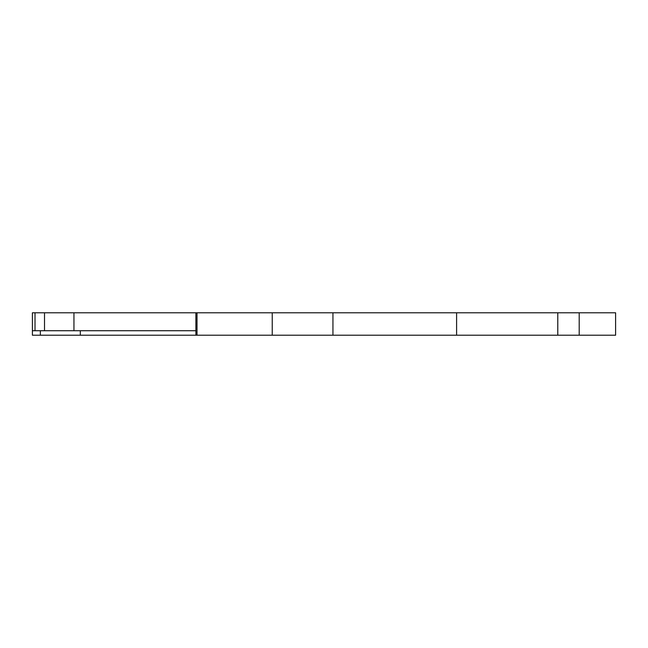 <?xml version="1.0" encoding="UTF-8"?>
<svg xmlns="http://www.w3.org/2000/svg" width="648" height="648" viewBox="0 0 648 648"><rect width="100%" height="100%" fill="white"/><g stroke="black" fill="none" stroke-linecap="round" stroke-linejoin="round"><path stroke-width="0.97" d="M195.89 312.79L197.008 312.79L197.008 335.21L32.4 335.21L32.4 330.731L32.4 335.21M195.866 330.731L35.016 330.731L35.016 312.79L44.51 312.79L44.51 330.731M195.89 335.21L195.866 312.79L44.51 312.79M35.016 312.79L32.4 312.79L32.4 330.731L35.016 330.731M332.942 312.79L579.199 312.79L579.199 335.21L272.241 335.21L272.241 312.79L332.942 312.79L332.942 335.21M197.008 335.21L272.241 335.21M579.199 335.21L615.6 335.21L615.6 312.79L579.199 312.79M197.008 312.79L272.241 312.79M80.295 330.731L80.295 335.21M73.953 312.79L73.953 330.731M40.346 330.731L40.346 335.21M557.782 312.79L557.782 335.21M456.597 312.79L456.597 335.21"/></g></svg>
